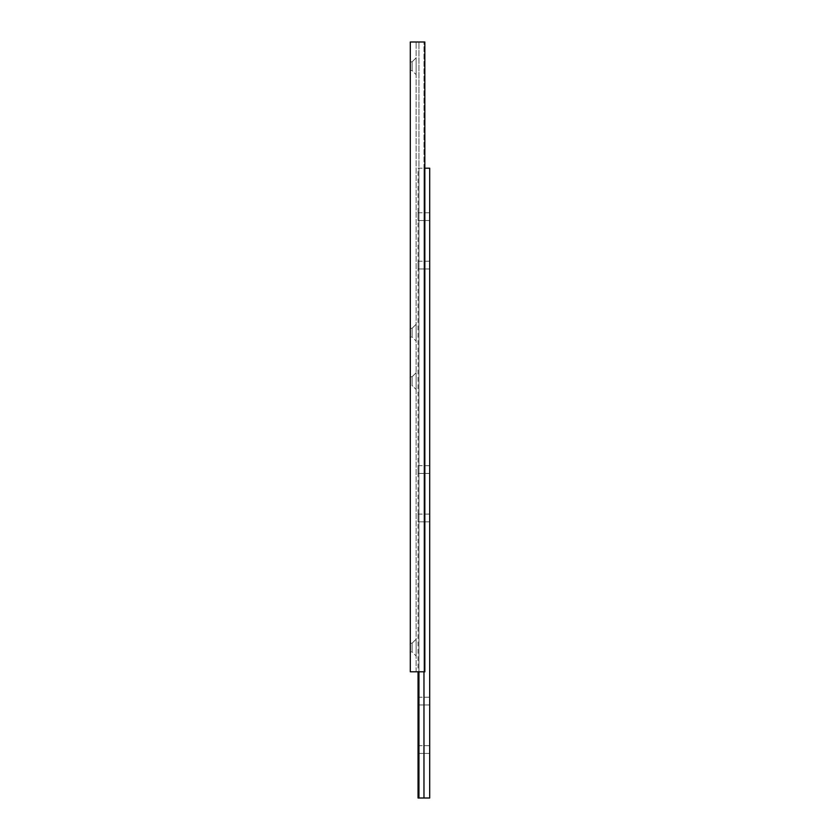 <?xml version="1.0" encoding="UTF-8"?>
<svg xmlns="http://www.w3.org/2000/svg" width="840" height="840" viewBox="0 0 840 840"><rect width="100%" height="100%" fill="white"/><g stroke="black" fill="none" stroke-linecap="round" stroke-linejoin="round"><path stroke-width="0.63" stroke-dasharray="4.2 3.15" d="M418.058 745.678L429.692 745.678L429.692 753.428L429.692 745.678L429.692 753.428L429.692 745.678L418.058 745.678L418.058 753.428L429.692 753.428L418.058 753.428L418.058 745.678M418.058 465.665L429.692 465.665L429.692 473.413L429.692 465.665L429.692 473.413L429.692 465.665L418.058 465.665L418.058 473.413L429.692 473.413L418.058 473.413L418.058 465.665M418.058 261.219L429.692 261.219L429.692 268.968L429.692 261.219L429.692 268.968L429.692 261.219L418.058 261.219L418.058 268.968L429.692 268.968L418.058 268.968L418.058 261.219M418.058 212.772L429.692 212.772L429.692 220.521L429.692 212.772L429.692 220.521L429.692 212.772L418.058 212.772L418.058 220.521L429.692 220.521L418.058 220.521L418.058 212.772M418.058 514.111L429.692 514.111L429.692 521.861L429.692 514.111L429.692 521.861L429.692 514.111L418.058 514.111L418.058 521.861L429.692 521.861L418.058 521.861L418.058 514.111M418.058 697.231L429.692 697.231L429.692 704.981L429.692 697.231L429.692 704.981L429.692 697.231L418.058 697.231L418.058 704.981L429.692 704.981L418.058 704.981L418.058 697.231M424.841 168.2L423.969 168.2L423.969 671.8L423.969 42L424.841 42L424.841 671.8L424.841 42L418.94 42L418.94 671.8L416.126 671.8L424.841 671.8L424.841 42L410.308 42L410.308 671.8L424.841 671.8L418.94 671.8L418.94 168.2L418.94 798L418.058 798L418.058 168.2L429.692 168.2L429.692 798L423.969 798L423.969 168.2L418.058 168.2L418.058 671.8M418.94 798L423.969 798M410.34 643.209L412.104 643.209L416.126 639.188L416.126 655.956L416.126 639.188L416.126 655.956L416.126 639.188L412.104 643.209L412.104 651.934L412.104 643.209L412.104 651.934L416.126 655.956L412.104 651.934L412.104 643.209L410.308 643.188L410.308 651.956L410.308 643.188L410.308 651.956L410.308 643.188L410.34 651.934L412.104 651.934L410.34 651.934L410.34 643.209L410.308 651.956L410.34 643.209M410.34 61.866L412.104 61.866L416.126 57.845L416.126 74.603L416.126 57.845L416.126 74.603L416.126 57.845L412.104 61.866L412.104 70.581L412.104 61.866L412.104 70.581L416.126 74.603L412.104 70.581L412.104 61.866L410.308 61.835L410.308 70.612L410.308 61.835L410.308 70.612L410.308 61.835L410.34 70.581L412.104 70.581L410.34 70.581L410.34 61.866L410.308 70.612L410.34 61.866M410.34 328.314L412.104 328.314L416.126 324.293L416.126 341.061L416.126 324.293L416.126 341.061L416.126 324.293L412.104 328.314L412.104 337.04L412.104 328.314L412.104 337.04L416.126 341.061L412.104 337.04L412.104 328.314L410.308 328.293L410.308 337.06L410.308 328.293L410.308 337.06L410.308 328.293L410.34 337.04L412.104 337.04L410.34 337.04L410.34 328.314L410.308 337.06L410.34 328.314M410.34 385.476L410.308 376.74L410.308 385.507L410.308 376.74L410.308 385.507L410.308 376.74L412.104 376.761L416.126 372.74L416.126 389.498L416.126 372.74L416.126 389.498L416.126 372.74L412.104 376.761L412.104 385.476L412.104 376.761L412.104 385.476L416.126 389.498L412.104 385.476L412.104 376.761L410.34 376.761L410.34 385.476L412.104 385.476L410.34 385.476L410.34 376.761L410.34 385.476M418.94 671.8L418.94 42L423.969 42L423.969 671.8M416.126 671.8L416.126 42L416.126 671.8"/><path stroke-width="1.26" d="M424.841 168.2L429.692 168.2L429.692 798L418.058 798L418.058 671.8M423.969 798L423.969 671.8M418.94 798L418.94 671.8M410.308 671.8L410.308 42L424.841 42L424.841 671.8L410.308 671.8"/></g></svg>
